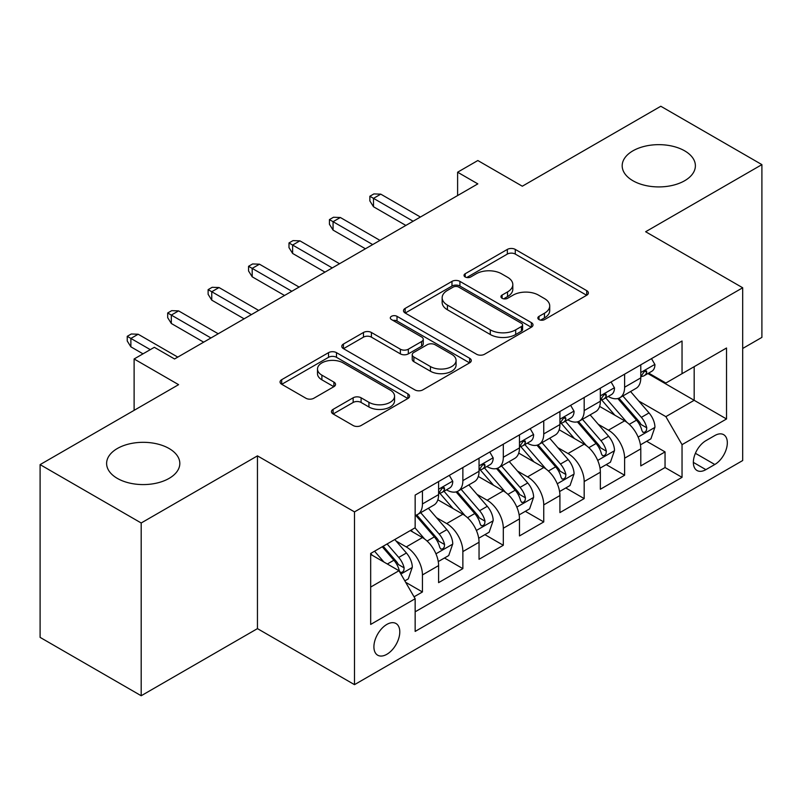 <?xml version="1.0" encoding="UTF-8"?>
<svg xmlns="http://www.w3.org/2000/svg" width="802" height="802" viewBox="0 0 802 802"><rect width="100%" height="100%" fill="white"/><g stroke="black" fill="none" stroke-linecap="round" stroke-linejoin="round"><path stroke-width="1.2" d="M539.004 319.587A3.93 2.266 0 0 0 544.558 319.587L586.733 295.236A5.614 3.238 0 0 0 588.377 292.951A5.614 3.238 0 0 0 586.733 290.655L515.285 249.412A5.614 3.238 0 0 0 507.345 249.412L465.18 273.753A3.93 2.266 0 0 0 464.027 275.357A3.93 2.266 0 0 0 465.18 276.961A3.93 2.266 0 0 0 470.734 276.961L476.188 273.813A17.965 10.366 0 0 1 501.591 273.813L507.546 277.251A17.965 10.366 0 0 1 512.809 284.59A17.965 10.366 0 0 1 507.546 291.918L502.092 295.066A3.93 2.266 0 0 0 500.939 296.67A3.93 2.266 0 0 0 502.092 298.274A3.93 2.266 0 0 0 507.646 298.274L513.11 295.126A17.965 10.366 0 0 1 538.503 295.126L544.458 298.565A17.965 10.366 0 0 1 549.721 305.893A17.965 10.366 0 0 1 544.458 313.231L539.004 316.379A3.93 2.266 0 0 0 537.851 317.983A3.93 2.266 0 0 0 539.004 319.587L539.004 316.379M169.092 448.508A36.601 21.133 0 0 0 129.212 443.927A36.601 21.133 0 0 0 106.616 463.446A36.601 21.133 0 0 0 117.333 478.393A36.601 21.133 0 0 0 157.222 482.974A36.601 21.133 0 0 0 179.818 463.446A36.601 21.133 0 0 0 169.092 448.508M684.667 150.846A36.601 21.133 0 0 0 644.778 146.265A36.601 21.133 0 0 0 622.182 165.783A36.601 21.133 0 0 0 632.908 180.731A36.601 21.133 0 0 0 672.788 185.312A36.601 21.133 0 0 0 695.384 165.783A36.601 21.133 0 0 0 684.667 150.846M386.845 654.302A18.296 10.566 120 0 0 398.805 638.181A18.296 10.566 120 0 0 395.998 623.515A18.296 10.566 120 0 0 386.845 624.427A18.296 10.566 120 0 0 374.895 640.547A18.296 10.566 120 0 0 377.702 655.214A18.296 10.566 120 0 0 386.845 654.302M333.101 409.361A5.614 3.238 0 0 0 331.457 411.657A5.614 3.238 0 0 0 333.101 413.942L353.151 425.521A5.614 3.238 0 0 0 361.09 425.521L407.927 398.474A5.614 3.238 0 0 0 409.561 396.188A5.614 3.238 0 0 0 407.927 393.892L336.479 352.649A5.614 3.238 0 0 0 328.539 352.649L281.702 379.687A5.614 3.238 0 0 0 280.058 381.973A5.614 3.238 0 0 0 281.702 384.268L305.913 398.243A5.614 3.238 0 0 0 313.853 398.243L333.893 386.674A5.614 3.238 0 0 0 335.537 384.379A5.614 3.238 0 0 0 333.893 382.093L321.893 375.156A15.017 8.672 0 0 1 317.492 369.03A15.017 8.672 0 0 1 326.765 361.02A15.017 8.672 0 0 1 343.126 362.895L390.163 390.053A15.017 8.672 0 0 1 394.554 396.188A15.017 8.672 0 0 1 385.291 404.198A15.017 8.672 0 0 1 368.93 402.313L361.09 397.792A5.614 3.238 0 0 0 353.151 397.792L333.101 409.361L333.101 413.942M742.692 348.469L761.9 337.381L761.9 164.621L660.808 106.255L522.313 186.214L477.832 160.53L457.611 172.209L477.832 183.879L174.555 358.975L154.335 347.306L134.114 358.975L134.114 410.333M141.192 522.984L141.192 695.745L257.452 628.628L257.452 455.867L141.192 522.984L40.1 464.619L178.595 384.659L134.114 358.975M257.452 455.867L354.494 511.897L742.692 287.768L742.692 460.538L354.494 684.657L354.494 511.897M761.9 164.621L645.64 231.738L742.692 287.768M476.588 354.253A5.614 3.238 0 0 0 484.528 354.253L531.365 327.206A5.614 3.238 0 0 0 533.009 324.92A5.614 3.238 0 0 0 531.365 322.625L459.917 281.382A5.614 3.238 0 0 0 451.977 281.382L405.14 308.419A5.614 3.238 0 0 0 403.496 310.705A5.614 3.238 0 0 0 405.14 313.001L476.588 354.253M393.02 320.439A3.93 2.266 0 0 1 397.01 320.99L397.01 316.319L469.641 358.263A5.614 3.238 0 0 1 471.285 360.549A5.614 3.238 0 0 1 469.641 362.845L422.804 389.882A5.614 3.238 0 0 1 414.865 389.882L343.426 348.639L343.426 344.048A5.614 3.238 0 0 0 341.782 346.344A5.614 3.238 0 0 0 343.426 348.639M343.426 344.048L363.466 332.479A5.614 3.238 0 0 1 371.406 332.479L400.378 349.211A5.614 3.238 0 0 0 408.318 349.211L421.611 341.532A5.614 3.238 0 0 0 423.255 339.236A5.614 3.238 0 0 0 421.611 336.95L391.446 319.527A3.93 2.266 0 0 1 390.303 317.923A3.93 2.266 0 0 1 392.729 315.828A3.93 2.266 0 0 1 397.01 316.319M141.192 695.745L40.1 637.379L40.1 464.619M414.043 596.818L422.433 591.976L405.652 582.282M396.108 541.049L406.253 546.914A22.877 13.203 60 0 1 422.433 574.934L438.604 565.59L438.604 582.633L462.864 568.628L444.468 558.002M436.539 517.701L446.694 523.566A22.877 13.203 60 0 1 462.864 551.586L479.045 542.242L479.045 559.285L503.305 545.28L484.909 534.653M476.979 494.363L487.135 500.217A22.877 13.203 60 0 1 503.305 528.237L519.475 518.894L519.475 535.937L543.746 521.932L525.34 511.315M517.41 471.015L527.566 476.879A22.877 13.203 60 0 1 543.746 504.889L559.916 495.556L559.916 512.598L584.177 498.583L565.781 487.967M557.851 447.666L568.006 453.531A22.877 13.203 60 0 1 584.177 481.541L600.357 472.208L600.357 489.25L624.618 475.245L624.618 458.203A22.877 13.203 -120 0 0 608.437 430.183L598.292 424.318M606.222 464.619L624.618 475.245M438.604 565.59A22.877 13.203 -120 0 0 422.433 537.571L410.303 530.573M479.045 542.242A22.877 13.203 -120 0 0 462.864 514.232L437.862 499.786M519.475 518.894A22.877 13.203 -120 0 0 503.305 490.884L478.303 476.448M559.916 495.556A22.877 13.203 -120 0 0 543.746 467.536L518.734 453.1M600.357 472.208A22.877 13.203 -120 0 0 584.177 444.188L559.174 429.752M714.793 435.556L705.89 440.689A17.724 10.236 120 0 0 694.311 456.308A17.724 10.236 120 0 0 697.028 470.513A17.724 10.236 120 0 0 705.89 469.641L714.793 464.498A17.724 10.236 120 0 0 726.371 448.879A17.724 10.236 120 0 0 723.655 434.674A17.724 10.236 120 0 0 714.793 435.556M370.674 587.064L398.975 570.723L415.155 598.743L415.155 631.425L682.041 477.34L682.041 444.659L665.861 416.639L638.723 400.98M415.155 598.743L370.674 624.427L370.674 553.45L415.155 527.766L415.155 495.085L682.041 341L682.041 373.682L726.522 348.008L726.522 418.975L682.041 444.659M446.483 489.822L446.694 489.952A22.877 13.203 60 0 0 458.132 491.085L474.303 481.741A22.877 13.203 -120 0 0 479.045 471.275L479.045 458.193M486.914 466.483L487.135 466.604A22.877 13.203 60 0 0 498.563 467.736L514.744 458.393A22.877 13.203 -120 0 0 519.475 447.927L519.475 434.854M527.355 443.135L527.566 443.255A22.877 13.203 60 0 0 539.004 444.388L555.184 435.055A22.877 13.203 -120 0 0 559.916 424.579L559.916 411.506M567.796 419.787L568.006 419.907A22.877 13.203 60 0 0 579.445 421.04L595.615 411.707A22.877 13.203 -120 0 0 600.357 401.231L600.357 388.158M415.155 611.816L665.048 467.536L665.048 451.897L640.788 465.902L640.788 448.859A22.877 13.203 -120 0 0 624.618 420.839L599.605 406.403M608.227 396.439L608.437 396.569A22.877 13.203 -120 0 0 619.876 397.702A22.877 13.203 -120 0 0 624.618 387.226L624.618 374.153M619.876 397.702L636.056 388.358A22.877 13.203 -120 0 0 640.788 377.882L640.788 364.81M422.433 490.884L422.433 503.957A22.877 13.203 60 0 1 417.692 514.423A22.877 13.203 60 0 1 415.155 515.355M417.692 514.423L433.872 505.09A22.877 13.203 -120 0 0 438.604 494.613L438.604 481.541M462.864 467.536L462.864 480.609A22.877 13.203 60 0 1 458.132 491.085M503.305 444.188L503.305 457.26A22.877 13.203 60 0 1 498.563 467.736M543.746 420.839L543.746 433.922A22.877 13.203 60 0 1 539.004 444.388M584.177 397.501L584.177 410.574A22.877 13.203 60 0 1 579.445 421.04M584.177 481.541L584.177 498.583M543.746 504.889L543.746 521.932M503.305 528.237L503.305 545.28M462.864 551.586L462.864 568.628M422.433 574.934L422.433 591.976M398.975 570.723L370.674 554.382M665.861 416.639L694.171 400.298L694.171 366.684L726.522 348.008M647.856 373.562L726.522 418.975M648.668 373.1L665.861 383.025L682.041 373.682M257.452 628.628L354.494 684.657M457.611 172.209L457.611 195.558M646.653 441.27L665.048 451.897M665.048 467.536L682.041 477.34M540.578 320.138L544.458 317.903A17.965 10.366 0 0 0 549.721 310.564L549.721 305.893M512.809 284.59L512.809 289.251A17.965 10.366 0 0 1 507.546 296.59L503.656 298.835M586.663 295.286L515.285 254.074A5.614 3.238 0 0 0 507.345 254.074L466.744 277.522M531.285 327.256L459.917 286.043A5.614 3.238 0 0 0 451.977 286.043L405.221 313.041M521.44 326.524A3.93 2.266 0 0 0 522.593 324.92A3.93 2.266 0 0 0 521.44 323.316L458.724 287.106A3.93 2.266 0 0 0 453.17 287.106L447.416 290.424A17.965 10.366 0 0 0 442.153 297.763A17.965 10.366 0 0 0 447.416 305.091L490.283 329.843A17.965 10.366 0 0 0 515.686 329.843L521.44 326.524L521.44 331.186A3.93 2.266 0 0 0 522.593 329.582L522.593 324.92M442.153 297.763L442.153 302.434A17.965 10.366 0 0 0 447.416 309.762L447.416 305.091M521.44 331.186L515.686 334.514A17.965 10.366 0 0 1 490.283 334.514L447.416 309.762M343.497 348.68L363.466 337.151L363.466 332.479M423.255 339.236L423.255 343.908A5.614 3.238 0 0 1 421.611 346.203L408.318 353.872A5.614 3.238 0 0 1 400.378 353.872L371.406 337.151A5.614 3.238 0 0 0 363.466 337.151M397.01 320.99L469.571 362.885M430.443 366.564A15.017 8.672 0 0 0 446.814 368.449A15.017 8.672 0 0 0 456.077 360.439A15.017 8.672 0 0 0 451.686 354.304L435.115 344.74A5.614 3.238 0 0 0 427.175 344.74L413.872 352.419A5.614 3.238 0 0 0 412.228 354.705A5.614 3.238 0 0 0 413.872 357L430.443 366.564L430.443 371.236A15.017 8.672 0 0 0 446.814 373.11A15.017 8.672 0 0 0 456.077 365.1L456.077 360.439M412.228 354.705L412.228 359.376A5.614 3.238 0 0 0 413.872 361.672L413.872 357M430.443 371.236L413.872 361.672M394.554 396.188L394.554 400.85A15.017 8.672 0 0 1 385.291 408.86A15.017 8.672 0 0 1 368.93 406.985L361.09 402.454A5.614 3.238 0 0 0 353.151 402.454L333.181 413.982M317.492 369.03L317.492 373.702A15.017 8.672 0 0 0 321.893 379.827L321.893 375.156M333.822 386.714L321.893 379.827M407.847 398.524L336.479 357.311A5.614 3.238 0 0 0 328.539 357.311L281.773 384.308M640.447 444.849L650.903 438.824L654.943 427.145A15.158 8.752 -120 0 0 649.039 412.92L630.562 391.526M626.863 422.323L605.751 397.872M614.843 415.205L602.593 401.01A36.311 20.962 -120 0 0 601.47 399.747M617.821 398.524L636.507 420.158A15.158 8.752 60 0 1 641.911 430.594L643.014 432.388L645.059 432.108L646.432 430.433L646.763 427.797A15.158 8.752 -120 0 0 641.359 417.351L622.883 395.967M618.913 398.163L638.993 421.411A7.719 4.461 60 0 1 640.938 424.438L646.763 427.797M651.505 358.624L654.943 364.579A15.158 8.752 60 0 1 651.805 371.286L644.126 375.717A15.158 8.752 -120 0 0 646.763 372.228L646.442 370.885L644.547 371.266L641.911 375.035A15.158 8.752 60 0 1 640.788 377.191M641.299 376.429L641.359 376.429A15.158 8.752 -120 0 0 644.126 375.717M413.13 221.232L373.501 198.355L373.501 206.756L369.862 200.921L369.862 196.249L373.501 198.355L380.78 194.154L420.408 217.031M373.501 206.756L405.852 225.432M369.862 196.249L373.902 193.924L380.78 194.154M600.016 468.198L610.462 462.163L614.502 450.493A15.158 8.752 -120 0 0 608.608 436.268L590.132 414.875M586.422 445.671L565.31 421.22M574.412 438.554L562.152 424.358A36.311 20.962 -120 0 0 561.029 423.095M577.38 421.862L596.066 443.506A15.158 8.752 60 0 1 601.47 453.942L602.573 455.736L604.618 455.446L605.991 453.782L606.322 451.135A15.158 8.752 -120 0 0 600.919 440.699L582.442 419.306M578.483 421.511L598.563 444.759A7.719 4.461 60 0 1 600.508 447.777L606.322 451.135M559.575 491.546L570.032 485.511L574.072 473.842A15.158 8.752 -120 0 0 568.167 459.606L549.691 438.223M545.992 469.02L524.869 444.569M533.972 461.892L521.721 447.706A36.311 20.962 -120 0 0 520.588 446.443M536.949 445.21L555.636 466.844A15.158 8.752 60 0 1 561.039 477.29L562.142 479.085L564.187 478.794L565.56 477.13L565.891 474.483A15.158 8.752 -120 0 0 560.488 464.047L542.012 442.654M538.042 444.859L558.122 468.107A7.719 4.461 60 0 1 560.067 471.125L565.891 474.483M519.145 514.894L529.591 508.859L533.631 497.19A15.158 8.752 -120 0 0 527.726 482.954L509.25 461.561M505.551 492.358L484.438 467.917M493.541 485.24L481.28 471.055A36.311 20.962 -120 0 0 480.157 469.792M496.508 468.558L515.195 490.192A15.158 8.752 60 0 1 520.598 500.628L521.701 502.433L523.746 502.142L525.12 500.478L525.45 497.831A15.158 8.752 -120 0 0 520.047 487.395L501.571 466.002M497.611 468.208L517.691 491.456A7.719 4.461 60 0 1 519.636 494.473L525.45 497.831M478.704 538.242L489.15 532.207L493.19 520.528A15.158 8.752 -120 0 0 487.295 506.303L468.819 484.909M465.12 515.706L443.997 491.255M453.1 508.588L440.839 494.403A36.311 20.962 -120 0 0 439.717 493.14M456.067 491.907L474.754 513.541A15.158 8.752 60 0 1 480.157 523.977L481.26 525.771L483.315 525.49L484.679 523.826L485.01 521.18A15.158 8.752 -120 0 0 479.606 510.734L461.13 489.35M457.17 491.546L477.25 514.794A7.719 4.461 60 0 1 479.195 517.821L485.01 521.18M611.074 381.973L614.502 387.927A15.158 8.752 60 0 1 611.365 394.634L603.685 399.065A15.158 8.752 -120 0 0 606.322 395.576L606.001 394.233L604.106 394.604L601.47 398.373A15.158 8.752 60 0 1 600.357 400.529M600.858 399.777L600.919 399.777A15.158 8.752 -120 0 0 603.685 399.065M372.689 244.58L333.071 221.703L333.071 230.104L329.432 224.269L329.432 219.598L333.071 221.703L340.349 217.502L379.968 240.379M333.071 230.104L365.411 248.78M329.432 219.598L333.472 217.262L340.349 217.502M570.633 405.321L574.072 411.276A15.158 8.752 60 0 1 570.934 417.972L563.245 422.413A15.158 8.752 -120 0 0 565.891 418.925L565.57 417.581L563.676 417.952L561.039 421.722A15.158 8.752 60 0 1 559.916 423.877M560.428 423.125L560.488 423.125A15.158 8.752 -120 0 0 563.245 422.413M332.259 267.928L292.63 245.051L292.63 253.452L288.991 247.617L288.991 242.946L292.63 245.051L299.908 240.841L339.537 263.728M292.63 253.452L324.98 272.129M288.991 242.946L293.031 240.61L299.908 240.841M530.192 428.669L533.631 434.614A15.158 8.752 60 0 1 530.493 441.321L522.814 445.762A15.158 8.752 -120 0 0 525.45 442.263L525.13 440.92L523.235 441.3L520.598 445.07A15.158 8.752 60 0 1 519.475 447.225M519.987 446.463L520.047 446.463A15.158 8.752 -120 0 0 522.814 445.762M291.818 291.276L252.189 268.389L252.189 276.8L248.55 270.966L248.55 266.294L252.189 268.389L259.467 264.189L299.096 287.066M252.189 276.8L284.54 295.477M248.55 266.294L252.6 263.958L259.467 264.189M489.761 452.007L493.19 457.962A15.158 8.752 60 0 1 490.062 464.669L482.373 469.1A15.158 8.752 -120 0 0 485.01 465.611L484.699 464.268L482.804 464.649L480.157 468.418A15.158 8.752 60 0 1 479.045 470.573M479.546 469.812L479.606 469.812A15.158 8.752 -120 0 0 482.373 469.1M251.387 314.615L211.758 291.738L211.758 300.148L208.119 294.304L208.119 289.642L211.758 291.738L219.036 287.537L258.665 310.414M211.758 300.148L244.109 318.825M208.119 289.642L212.159 287.306L219.036 287.537M438.263 561.58L448.719 555.555L452.759 543.876A15.158 8.752 -120 0 0 446.854 529.651L428.378 508.257M424.679 539.054L415.005 527.856M412.659 531.937L411.085 530.112M415.637 515.245L434.323 536.889A15.158 8.752 60 0 1 439.727 547.325L440.829 549.119L442.874 548.829L444.248 547.164L444.579 544.528A15.158 8.752 -120 0 0 439.175 534.082L420.699 512.689M416.729 514.894L436.809 538.142A7.719 4.461 60 0 1 438.754 541.16L444.579 544.528M449.32 475.355L452.759 481.31A15.158 8.752 60 0 1 449.621 488.017L441.942 492.448A15.158 8.752 -120 0 0 444.579 488.959L444.258 487.616L442.363 487.987L439.727 491.756A15.158 8.752 60 0 1 438.604 493.922M439.115 493.16L439.175 493.16A15.158 8.752 -120 0 0 441.942 492.448M210.946 337.963L171.317 315.086L171.317 323.487L167.678 317.652L167.678 312.98L171.317 315.086L178.595 310.885L218.224 333.762M171.317 323.487L203.668 342.163M167.678 312.98L171.718 310.655L178.595 310.885M404.84 580.879L408.278 578.894L412.318 567.225A15.158 8.752 -120 0 0 406.424 552.999L394.784 539.525M383.927 562.042L374.564 551.205M372.228 555.285L370.674 553.48M382.253 546.763L393.882 560.227A15.158 8.752 60 0 1 399.286 570.673L400.388 572.468L402.434 572.177L403.807 570.513L404.138 567.866A15.158 8.752 -120 0 0 398.734 557.43L387.105 543.967M383.186 546.222L396.378 561.49A7.719 4.461 60 0 1 398.323 564.508L404.138 567.866M150.295 349.642L130.876 338.434L130.876 346.835L127.237 341L127.237 336.329L130.876 338.434L138.165 334.233L177.783 357.111M130.876 346.835L143.007 353.842M127.237 336.329L131.287 333.993L138.165 334.233M406.253 546.914L422.433 537.571M446.694 523.566L462.864 514.232M487.135 500.217L503.305 490.884M527.566 476.879L543.746 467.536M568.006 453.531L584.177 444.188M608.437 430.183L624.618 420.839M624.618 387.226L640.788 377.882M422.433 503.957L438.604 494.613M462.864 480.609L479.045 471.275M503.305 457.26L519.475 447.927M543.746 433.922L559.916 424.579M584.177 410.574L600.357 401.231M624.618 458.203L640.788 448.859M695.404 453.31L714.793 464.498M693.359 462.403L705.89 469.641M544.458 317.903L544.458 313.231M502.092 298.274L502.092 295.066M507.546 296.59L507.546 291.918M465.18 276.961L465.18 273.753M507.345 254.074L507.345 249.412M515.285 254.074L515.285 249.412M586.733 295.236L586.733 290.655M405.14 313.001L405.14 308.419M451.977 286.043L451.977 281.382M459.917 286.043L459.917 281.382M531.365 327.206L531.365 322.625M490.283 334.514L490.283 329.843M515.686 334.514L515.686 329.843M371.406 337.151L371.406 332.479M400.378 353.872L400.378 349.211M408.318 353.872L408.318 349.211M421.611 346.203L421.611 341.532M469.641 362.845L469.641 358.263M353.151 402.454L353.151 397.792M361.09 402.454L361.09 397.792M368.93 406.985L368.93 402.313M333.893 386.674L333.893 382.093M281.702 384.268L281.702 379.687M328.539 357.311L328.539 352.649M336.479 357.311L336.479 352.649M407.927 398.474L407.927 393.892M638.141 437.08L654.843 427.436M641.359 417.351L649.039 412.92M629.279 424.328L636.507 420.158M654.843 364.409L640.788 372.519M644.808 371.095L646.763 372.228M597.701 460.428L614.402 450.784M600.919 440.699L608.608 436.268M588.838 447.676L596.066 443.506M557.27 483.776L573.971 474.132M560.488 464.047L568.167 459.606M548.408 471.025L555.636 466.844M516.829 507.125L533.53 497.481M520.047 487.395L527.726 482.954M507.967 494.363L515.195 490.192M476.388 530.463L493.1 520.829M479.606 510.734L487.295 506.303M467.526 517.711L474.754 513.541M614.402 387.747L600.357 395.867M604.367 394.444L606.322 395.576M573.971 411.095L559.916 419.205M563.926 417.792L565.891 418.925M533.53 434.443L519.475 442.554M523.495 441.14L525.45 442.263M493.1 457.792L479.045 465.902M483.055 464.488L485.01 465.611M435.957 553.811L452.659 544.167M439.175 534.082L446.854 529.651M427.095 541.059L434.323 536.889M452.659 481.14L438.604 489.25M442.624 487.827L444.579 488.959M400.9 574.052L412.218 567.515M398.734 557.43L406.424 552.999M387.346 564.006L393.882 560.227"/></g></svg>
